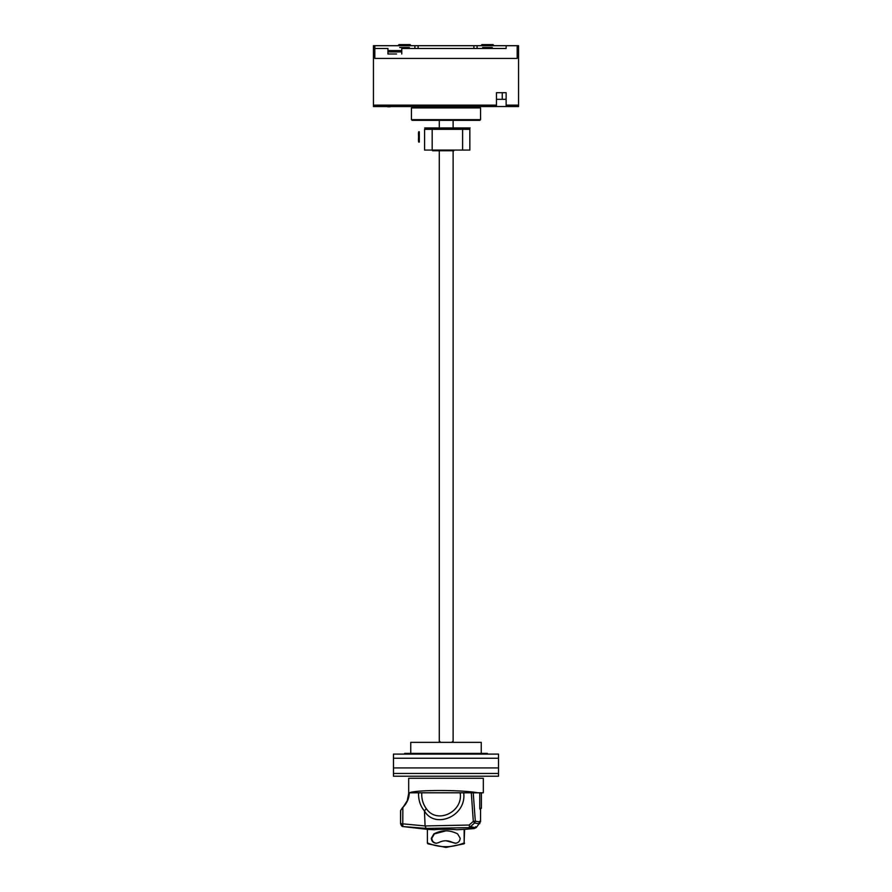 <?xml version="1.0" encoding="UTF-8"?>
<svg xmlns="http://www.w3.org/2000/svg" width="892" height="892" viewBox="0 0 892 892"><rect width="100%" height="100%" fill="white"/><g stroke="black" fill="none" stroke-linecap="round" stroke-linejoin="round"><path stroke-width="1.34" d="M505.441 92.701L496.454 92.701L496.454 99.335L505.441 99.335L506.132 98.644L506.132 92.701L506.132 105.144L518.564 105.144L518.564 45.704L477.097 45.704L477.097 48.469L477.097 45.704L518.564 45.704L518.564 106.527L518.564 105.144L506.132 105.144L506.132 106.527L518.564 106.527L373.436 106.527L373.436 45.704L374.818 45.704L374.818 58.426L374.818 48.469L374.818 58.426L517.182 58.426L374.818 58.426L374.818 45.704L414.903 45.704L414.903 48.469L414.903 45.704L374.473 45.704L506.132 45.704L506.132 48.469L401.768 48.469L491.336 48.469M453.816 150.759L432.531 150.759L453.816 150.759M432.185 150.068L462.602 150.068L462.602 129.329L432.185 129.329L432.185 150.068L432.185 129.329L462.602 129.329L463.193 128.638L469.437 128.638L470.129 127.946L424.659 127.946L425.272 128.638L431.828 128.638L432.185 129.329L424.592 129.329L424.592 150.068L432.185 150.068M479.762 792.798L479.762 808.286L481.412 808.286L481.412 792.798M471.31 792.798L473.306 821.398L469.125 825.044L425.083 825.936L402.771 823.851L402.861 807.371C406.908 803.391 409.06 798.541 409.305 792.798L483.319 792.798L483.319 778.292L408.681 778.292L408.681 794.582M463.695 792.798C466.784 816.37 434.738 829.37 424.458 810.951C420.344 806.145 418.37 800.091 418.538 792.798M460.138 792.798C463.505 811.854 436.857 824.699 426.309 808.62C422.953 804.004 421.448 798.73 421.793 792.798M469.125 825.044L469.816 826.817L470.519 826.583L474.633 822.948L473.306 821.398L475.302 821.164L474.633 822.948C479.383 823.974 480.877 823.974 479.104 822.948M470.519 826.583L471.099 826.728C475.938 827.966 477.432 827.966 475.559 826.728M471.244 826.527L469.482 827.664M403.374 826.594L426.131 828.412L469.627 827.653C474.098 828.824 475.525 828.824 473.897 827.653L474.232 828.534L476.295 827.531L480.554 821.71L480.554 808.286M409.618 792.798C415.048 789.766 462.58 789.766 477.833 792.798M427.647 829.326L427.056 829.326A276.42 272.227 -90 0 0 434.75 829.75C434.817 829.17 452.723 829.17 456.659 829.75A276.42 272.227 -90 0 0 464.353 829.326L464.944 829.326M464.632 829.348A276.42 272.227 90 0 1 464.62 829.348L464.074 843.832L445.877 847.4L427.926 843.832L445.877 847.4L463.829 843.832L464.141 842.907C451.887 847.969 439.633 847.969 427.38 842.907L427.391 843.196M402.861 807.371L400.675 810.482L400.597 823.606L402.771 823.851L402.883 826.327L400.553 823.706C401.367 825.825 402.214 826.784 403.095 826.572L427.201 829.348M400.597 823.784L401.846 823.807M469.069 827.508L469.549 826.103M408.737 793.334L407.22 800.748L402.85 807.606M479.796 821.164C481.635 822.101 480.13 822.101 475.302 821.164L473.228 792.798M480.242 808.286L480.074 809.39L479.762 808.286M410.755 742.356L410.755 754.097L410.755 742.356L481.245 742.356L410.755 742.356M481.245 754.097L481.245 742.356L481.245 754.097M498.528 754.097L498.528 758.245L498.528 754.097L393.472 754.097L393.472 758.245L393.472 754.097L498.528 754.097M481.245 45.291L481.936 44.6L492.997 44.6L481.936 44.6L492.997 44.6L481.936 44.6L481.245 45.291L493.689 45.291L492.997 44.6L493.689 45.291M396.516 53.999L387.942 53.999L387.942 48.469L374.818 48.469M498.528 773.453L393.472 773.453L393.472 776.218L498.528 776.218L498.528 758.245L393.472 758.245L498.528 758.245L498.528 776.218L393.472 776.218L393.472 758.245L393.472 773.453L498.528 773.453L498.528 767.923L393.472 767.923L393.472 773.453L498.528 773.453L498.528 776.218M446 847.4L464.074 843.832L445.877 847.4L427.881 843.81M439.299 120.342L439.299 128.638L439.288 120.342L413.531 120.342M439.299 150.068L439.288 742.356L439.299 740.973L440.615 742.356L439.299 740.973L439.288 150.068M478.48 120.342L480.554 119.651L479.863 120.342L412.137 120.342L413.52 120.342L411.446 119.651L411.446 107.91L411.446 119.651L412.137 120.342L479.863 120.342L453.125 120.342L453.125 128.638M453.125 150.068L453.125 742.356L453.114 740.973L451.798 742.356M399.003 44.6L410.064 44.6L410.755 45.291L410.064 44.6L399.003 44.6L410.064 44.6L399.003 44.6L398.311 45.291L399.003 44.6M401.768 51.926L387.942 51.926L401.768 51.926M418.604 136.108L418.593 139.698L418.604 136.108M419.307 141.995L419.307 131.871C418.504 131.102 418.27 132.785 418.593 136.933L418.593 136.933C418.27 141.081 418.504 142.765 419.307 141.995M418.092 48.469L418.092 45.704L473.908 45.704L473.908 48.469L473.908 45.704L414.903 45.704L418.092 45.704L418.092 48.469M401.768 50.543L387.942 50.543M388.366 106.806L389.425 106.806L388.366 106.806M387.674 106.806L390.116 106.806L387.674 106.806M480.554 107.91L480.554 119.651L480.554 107.91L411.446 107.91M431.327 838.279L433.88 833.909C441.796 829.816 449.724 829.816 457.641 833.909L460.194 838.279C459.893 841.301 458.265 842.951 455.288 843.252L452.935 842.639C448.152 840.175 443.369 840.175 438.585 842.639L436.233 843.252C433.256 842.951 431.628 841.301 431.327 838.279M427.38 829.348L427.38 842.907C439.633 847.969 451.887 847.969 464.141 842.907L464.141 829.348M404.667 753.406L487.333 753.406L404.667 753.406M487.467 47.499L490.578 47.499L487.467 47.499M482.628 47.499L492.306 47.499L482.628 47.499M494.38 48.469L505.441 48.469M411.446 119.651L480.554 119.651M462.602 129.329L462.602 150.068L469.839 150.068L469.839 129.329L462.602 129.329L463.182 128.638L469.437 128.638L425.272 128.638L469.437 128.638M506.132 106.527L518.564 106.527M401.768 48.469L401.768 53.999M404.533 44.6L401.98 44.6M387.942 53.999L393.472 53.999M398.311 45.291L410.755 45.291M492.306 776.218L482.628 776.218M477.097 45.704L473.908 45.704L477.097 45.704M432.174 129.329L431.828 128.638M464.609 843.196L464.074 843.832M374.127 53.999L373.436 53.999M374.818 45.704L373.436 45.704L373.436 105.144L496.454 105.144L496.454 92.701L506.132 92.701M517.182 45.704L517.182 58.426M393.472 776.218L393.472 773.453M424.592 150.068L424.592 129.329M446 830.831L434.359 833.909L431.806 838.279C432.107 841.301 433.735 842.951 436.712 843.252M446 840.788L455.767 843.252M404.533 47.499L407.644 47.499L404.533 47.499M399.694 47.499L409.372 47.499L399.694 47.499M496.454 106.527L496.454 105.144L373.436 105.144L373.436 106.527M426.131 828.412L425.083 825.936L424.458 810.951L426.309 808.62M469.627 827.653A69.108 11.942 84.5 0 0 471.868 828.746A69.108 11.942 84.5 0 0 472.069 828.735L474.232 828.534M408.737 792.798L409.305 792.798M472.069 828.735L464.799 829.348M400.553 810.605L402.682 807.383M400.553 810.56L400.553 823.706M502.252 92.701L502.252 99.335M464.119 843.81L446.123 847.4"/></g></svg>

